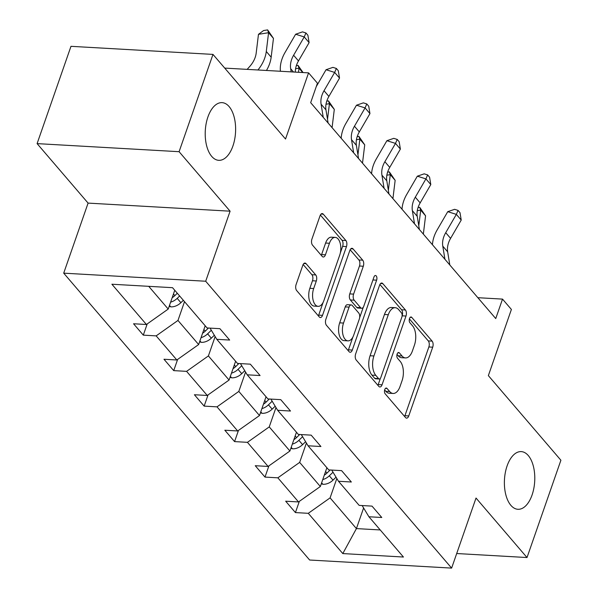 <?xml version="1.0" encoding="UTF-8"?>
<svg xmlns="http://www.w3.org/2000/svg" width="598" height="598" viewBox="0 0 598 598"><rect width="100%" height="100%" fill="white"/><g stroke="black" fill="none" stroke-linecap="round" stroke-linejoin="round"><path stroke-width="0.9" d="M232.899 146.047A28.883 15.137 93.3 0 0 222.06 102.647A28.883 15.137 93.3 0 0 207.932 116.924A28.883 15.137 93.3 0 0 218.778 160.324A28.883 15.137 93.3 0 0 232.899 146.047M532.063 495.009A28.883 15.137 93.3 0 0 521.224 451.61A28.883 15.137 93.3 0 0 507.104 465.894A28.883 15.137 93.3 0 0 517.943 509.287A28.883 15.137 93.3 0 0 532.063 495.009M384.768 389.567A3.102 1.622 93.3 0 0 385.172 393.805L405.511 417.531A4.433 2.325 93.3 0 0 406.595 418.129A4.433 2.325 93.3 0 0 408.755 415.939L432.705 347.184A4.433 2.325 93.3 0 0 432.122 341.129L411.783 317.403A3.102 1.622 93.3 0 0 411.028 316.977A3.102 1.622 93.3 0 0 409.51 318.51A3.102 1.622 93.3 0 0 409.914 322.748L412.553 325.82A14.173 7.43 93.3 0 1 414.421 345.188L412.426 350.921A14.173 7.43 93.3 0 1 405.489 357.925A14.173 7.43 93.3 0 1 402.043 355.997L399.412 352.932A3.102 1.622 93.3 0 0 398.657 352.506A3.102 1.622 93.3 0 0 397.139 354.038A3.102 1.622 93.3 0 0 397.543 358.277L400.182 361.349A14.173 7.43 93.3 0 1 402.05 380.717L400.055 386.45A14.173 7.43 93.3 0 1 393.118 393.454A14.173 7.43 93.3 0 1 389.672 391.526L387.033 388.453A3.102 1.622 93.3 0 0 386.278 388.035A3.102 1.622 93.3 0 0 384.768 389.567M456.7 553.531L527.017 557.538L560.902 460.236L488.357 375.611L511.395 309.45L502.522 299.105L477.862 297.699M37.098 143.617L88.093 203.103L230.095 211.184L179.094 151.698L37.098 143.617L70.983 46.323L212.978 54.403L285.53 139.028L308.568 72.866L224.721 68.097M179.094 151.698L212.978 54.403M306.064 263.651A4.433 2.325 93.3 0 0 304.987 263.053A4.433 2.325 93.3 0 0 302.82 265.243L296.1 284.536A4.433 2.325 93.3 0 0 296.683 290.583L319.272 316.933A4.433 2.325 93.3 0 0 320.356 317.538A4.433 2.325 93.3 0 0 322.516 315.348L346.466 246.585A4.433 2.325 93.3 0 0 345.883 240.531L323.294 214.181A4.433 2.325 93.3 0 0 322.21 213.583A4.433 2.325 93.3 0 0 320.05 215.773L311.932 239.073A4.433 2.325 93.3 0 0 312.515 245.128L322.18 256.4A4.433 2.325 93.3 0 0 323.264 257.005A4.433 2.325 93.3 0 0 325.432 254.815L329.453 243.259A11.848 6.212 93.3 0 1 335.246 237.399A11.848 6.212 93.3 0 1 339.694 255.204L323.929 300.473A11.848 6.212 93.3 0 1 318.136 306.333A11.848 6.212 93.3 0 1 313.688 288.528L316.312 280.985A4.433 2.325 93.3 0 0 315.729 274.931L306.064 263.651L303.844 263.531M308.568 72.866L317.441 83.212L310.668 102.677L495.742 318.562L502.522 299.105M230.095 211.184L205.697 281.239L451.625 568.1L309.629 560.02L63.702 273.159L205.697 281.239M527.017 557.538L476.023 498.044L451.625 568.1M355.638 353.979A4.433 2.325 93.3 0 0 356.221 360.033L378.811 386.383A4.433 2.325 93.3 0 0 379.887 386.981A4.433 2.325 93.3 0 0 382.055 384.791L405.997 316.028A4.433 2.325 93.3 0 0 405.414 309.981L382.825 283.631A4.433 2.325 93.3 0 0 381.748 283.026A4.433 2.325 93.3 0 0 379.581 285.216L355.638 353.979M349.045 351.654L326.456 325.305A4.433 2.325 93.3 0 1 325.873 319.257L349.815 250.495A4.433 2.325 93.3 0 1 351.983 248.305A4.433 2.325 93.3 0 1 353.059 248.903L362.724 260.182A4.433 2.325 93.3 0 1 363.307 266.237L353.597 294.119A4.433 2.325 93.3 0 0 354.18 300.174L360.594 307.656A4.433 2.325 93.3 0 0 361.678 308.262A4.433 2.325 93.3 0 0 363.838 306.071L373.952 277.038A3.102 1.622 93.3 0 1 375.469 275.506A3.102 1.622 93.3 0 1 376.628 280.163L352.289 350.069A4.433 2.325 93.3 0 1 350.122 352.259A4.433 2.325 93.3 0 1 349.045 351.654M172.53 287.683L207.05 327.943L219.907 328.676L229.654 340.053L216.797 339.32L237.473 363.435L250.33 364.167L260.078 375.544L247.221 374.811L267.897 398.926L280.754 399.651L290.501 411.028L277.644 410.295L298.32 434.41L311.177 435.142L320.924 446.519L308.067 445.787L328.743 469.901L341.6 470.633L351.347 482.003L338.498 481.27L359.166 505.385L372.023 506.117L381.778 517.494L368.921 516.762L403.441 557.03L342.804 553.576L308.284 513.316L295.427 512.583L285.672 501.206L298.529 501.939L277.853 477.824L264.996 477.092L255.249 465.715L268.106 466.447L247.43 442.333L234.573 441.601L224.826 430.231L237.683 430.964L217.007 406.849L204.15 406.117L194.402 394.74L207.259 395.472L186.583 371.358L173.726 370.625L163.979 359.256L176.836 359.981L156.16 335.874L143.303 335.142L133.556 323.765L146.413 324.497L111.893 284.229L172.53 287.683M205.189 325.775L198.648 344.553L177.972 320.446L184.513 301.661M177.972 320.446L156.16 335.874M198.648 344.553L176.836 359.981M210.033 328.115L216.797 339.32M235.612 361.259L229.071 380.044L208.396 355.93L215.138 336.569M208.396 355.93L186.583 371.358M229.071 380.044L207.259 395.472M240.456 363.606L247.221 374.811M266.035 396.751L259.495 415.535L238.819 391.421L245.561 372.061M238.819 391.421L217.007 406.849M259.495 415.535L237.683 430.964M270.879 399.09L277.644 410.295M296.459 432.242L289.918 451.019L269.242 426.905L275.984 407.544M269.242 426.905L247.43 442.333M289.918 451.019L268.106 466.447M301.302 434.582L308.067 445.787M326.882 467.726L320.341 486.51L299.665 462.396L306.408 443.036M299.665 462.396L277.853 477.824M320.341 486.51L298.529 501.939M331.726 470.065L338.498 481.27M363.606 507.964L356.423 528.595L330.089 497.88L336.831 478.527M330.089 497.88L308.284 513.316M342.804 553.576L356.423 528.595L380.223 529.948M88.093 203.103L63.702 273.159M148.723 286.33L168.217 309.069L174.758 290.284M362.149 505.557L368.921 516.762M168.217 309.069L146.413 324.497M299.329 501.371L295.427 512.583M268.906 465.887L264.996 477.092M238.475 430.396L234.573 441.601M208.052 394.912L204.15 406.117M177.628 359.42L173.726 370.625M147.205 323.929L143.303 335.142M384.656 389.933L385.83 391.309A14.173 7.43 93.3 0 0 389.283 393.237L393.118 393.454M405.489 357.925L401.654 357.709A14.173 7.43 93.3 0 1 398.201 355.78L397.027 354.405M404.599 416.47A4.433 2.325 93.3 0 0 404.921 415.722L428.863 346.96A4.433 2.325 93.3 0 0 428.28 340.912L409.398 318.884M402.11 315.953L402.162 315.811A4.433 2.325 93.3 0 0 401.579 309.757L379.902 284.476M377.899 385.314A4.433 2.325 93.3 0 0 378.213 384.574L380.373 378.37M378.564 378.579A3.102 1.622 93.3 0 0 379.319 378.997A3.102 1.622 93.3 0 0 380.836 377.465L401.856 317.104A3.102 1.622 93.3 0 0 401.445 312.866L398.672 309.629A14.173 7.43 93.3 0 0 395.218 307.701A14.173 7.43 93.3 0 0 388.289 314.712L373.922 355.967A14.173 7.43 93.3 0 0 375.791 375.335L378.564 378.579L374.729 378.355A3.102 1.622 93.3 0 0 375.484 378.781L379.319 378.997M395.218 307.701L391.384 307.484A14.173 7.43 93.3 0 0 384.454 314.496L388.289 314.712M374.729 378.355L371.949 375.118A14.173 7.43 93.3 0 1 370.08 355.75L384.454 314.496M350.129 249.747L358.89 259.966L362.724 260.182M361.678 308.262L357.836 308.037A4.433 2.325 93.3 0 1 356.759 307.439L350.346 299.957A4.433 2.325 93.3 0 1 349.763 293.902L359.473 266.02A4.433 2.325 93.3 0 0 358.89 259.966M363.307 307.185L359.645 317.702M352.947 336.928L348.447 349.852L352.289 350.069M343.521 323.062A11.848 6.212 93.3 0 0 347.969 340.867A11.848 6.212 93.3 0 0 353.762 335.007L359.316 319.055A4.433 2.325 93.3 0 0 358.733 313.001L352.319 305.526A4.433 2.325 93.3 0 0 351.243 304.92A4.433 2.325 93.3 0 0 349.075 307.11L343.521 323.062L339.686 322.838A11.848 6.212 93.3 0 0 344.134 340.643L347.969 340.867M351.243 304.92L347.401 304.703A4.433 2.325 93.3 0 0 345.24 306.894L349.075 307.11M339.686 322.838L345.24 306.894M348.133 350.592A4.433 2.325 93.3 0 0 348.447 349.852M318.136 306.333L314.301 306.116A11.848 6.212 93.3 0 1 309.854 288.311L312.477 280.768A4.433 2.325 93.3 0 0 311.894 274.714L303.134 264.495M335.246 237.399L331.412 237.182A11.848 6.212 93.3 0 0 325.611 243.042L329.453 243.259M321.276 255.339A4.433 2.325 93.3 0 0 321.589 254.599L325.611 243.042M340.299 253.044L342.624 246.369A4.433 2.325 93.3 0 0 342.041 240.314L320.364 215.026M318.36 315.871A4.433 2.325 93.3 0 0 318.682 315.131L323.114 302.394M321.283 483.804L323.077 484.305A11.96 8.94 -40.6 0 0 333.011 480.127L336.031 477.197M322.756 479.581A11.96 8.94 -40.6 0 0 329.304 475.799L333.019 472.211M330.163 469.983L326.964 473.07A11.96 8.94 139.4 0 1 324.295 475.156M418.039 207.618L419.736 207.342L425.574 215.826L423.347 234.11M425.574 215.826L420.7 210.145L418.787 225.835M419.736 207.342L420.7 210.145L417.284 210.69M444.934 259.293L442.782 246.137A22.567 16.879 139.4 0 1 445.719 232.689L456.349 214.376L447.745 211.677L437.116 229.991A33.847 25.31 -40.6 0 0 432.444 244.724M449.808 264.981L447.655 251.825A22.567 16.879 139.4 0 1 450.593 238.37L461.222 220.064L456.349 214.376L458.053 210.406L460.004 212.679L461.222 220.064M447.745 211.677L454.615 209.322L458.053 210.406M290.86 448.313L292.654 448.814A11.96 8.94 -40.6 0 0 302.588 444.635L305.608 441.713M292.325 444.097A11.96 8.94 -40.6 0 0 298.88 440.315L302.595 436.719M299.733 434.492L296.541 437.587A11.96 8.94 139.4 0 1 293.872 439.672M387.616 172.127L389.313 171.85L395.151 180.342L392.923 198.626M395.151 180.342L390.277 174.653L388.364 190.343M389.313 171.85L390.277 174.653L386.861 175.207M260.436 412.822L262.23 413.33A11.96 8.94 -40.6 0 0 272.165 409.144L275.185 406.221M261.902 408.606A11.96 8.94 -40.6 0 0 268.457 404.824L272.172 401.228M269.309 399.001L266.117 402.095A11.96 8.94 139.4 0 1 263.449 404.181M357.193 136.636L358.89 136.366L364.728 144.851L362.5 163.134M364.728 144.851L359.854 139.162L357.94 154.86M358.89 136.366L359.854 139.162L356.43 139.715M414.511 223.802L412.358 210.646A22.567 16.879 139.4 0 1 415.296 197.198L425.925 178.884L417.322 176.193L406.692 194.507A33.847 25.31 -40.6 0 0 402.02 209.233M419.385 229.49L417.232 216.334A22.567 16.879 139.4 0 1 420.17 202.886L430.799 184.573L425.925 178.884L427.63 174.915L429.581 177.187L430.799 184.573M417.322 176.193L424.191 173.839L427.63 174.915M384.088 188.318L381.935 175.162A22.567 16.879 139.4 0 1 384.873 161.707L395.502 143.4L386.899 140.702L376.269 159.016A33.847 25.31 -40.6 0 0 371.597 173.749M388.962 193.999L386.809 180.85A22.567 16.879 139.4 0 1 389.747 167.395L400.376 149.089L395.502 143.4L397.207 139.424L399.158 141.704L400.376 149.089M386.899 140.702L393.768 138.347L397.207 139.424M230.013 377.338L231.807 377.839A11.96 8.94 -40.6 0 0 241.742 373.66L244.761 370.738M231.478 373.122A11.96 8.94 -40.6 0 0 238.034 369.34L241.749 365.744M238.886 363.517L235.694 366.604A11.96 8.94 139.4 0 1 233.026 368.689M326.77 101.152L328.466 100.875L334.304 109.367L332.077 127.651M334.304 109.367L329.431 103.678L327.517 119.368M328.466 100.875L329.431 103.678L326.007 104.231M353.657 152.826L351.512 139.67A22.567 16.879 139.4 0 1 354.45 126.223L365.079 107.909L356.475 105.218L345.846 123.524A33.847 25.31 -40.6 0 0 341.174 138.258M358.538 158.515L356.386 145.359A22.567 16.879 139.4 0 1 359.323 131.911L369.953 113.598L365.079 107.909L366.783 103.94L368.734 106.212L369.953 113.598M356.475 105.218L363.345 102.863L366.783 103.94M199.59 341.847L201.384 342.355A11.96 8.94 -40.6 0 0 211.318 338.169L214.338 335.246M201.055 337.631A11.96 8.94 -40.6 0 0 207.611 333.848L211.326 330.253M208.463 328.025L205.271 331.12A11.96 8.94 139.4 0 1 202.595 333.206M296.346 65.66L298.043 65.391L303.051 72.552M302.73 72.53L299.007 68.187L298.507 72.291M298.043 65.391L299.007 68.187L295.584 68.74M323.234 117.335L321.089 104.187A22.567 16.879 139.4 0 1 324.026 90.732L334.656 72.425L326.052 69.727L316.267 86.583M328.115 123.024L325.962 109.868A22.567 16.879 139.4 0 1 328.9 96.42L339.529 78.106L334.656 72.425L336.36 68.449L338.311 70.728L339.529 78.106M326.052 69.727L332.922 67.372L336.36 68.449M310.773 102.363A33.847 25.31 -40.6 0 0 310.751 102.766M169.167 306.363L170.961 306.864A11.96 8.94 -40.6 0 0 180.888 302.685L183.347 300.301M170.632 302.139A11.96 8.94 -40.6 0 0 177.187 298.357L179.647 295.98M177.307 293.252L174.848 295.629A11.96 8.94 139.4 0 1 172.172 297.714M247.146 69.368L249.822 66.371A22.567 16.879 -40.6 0 0 256.183 53.117L258.471 34.333L263.576 30.55L267.62 29.9L273.458 38.392L271.163 57.176A33.847 25.31 139.4 0 1 266.461 70.467M273.458 38.392L268.577 32.703L266.289 51.488A33.847 25.31 139.4 0 1 257.932 69.981M267.62 29.9L268.577 32.703L258.471 34.333M291.181 71.872L290.665 68.695A22.567 16.879 139.4 0 1 293.603 55.248L304.225 36.934L295.629 34.243L284.999 52.549A33.847 25.31 -40.6 0 0 280.402 71.259M295.33 72.111A22.567 16.879 139.4 0 1 298.477 60.929L309.106 42.622L304.225 36.934L305.937 32.965L307.888 35.237L309.106 42.622M295.629 34.243L302.498 31.881L305.937 32.965M385.83 391.309L389.672 391.526M397.857 352.842L399.412 352.932M398.201 355.78L402.043 355.997M410.228 317.314L411.783 317.403M428.28 340.912L432.122 341.129M428.863 346.96L432.705 347.184M404.921 415.722L408.755 415.939M385.486 388.371L387.033 388.453M380.605 283.504L382.825 283.631M401.579 309.757L405.414 309.981M402.162 315.811L405.997 316.028M378.213 384.574L382.055 384.791M370.08 355.75L373.922 355.967M371.949 375.118L375.791 375.335M350.839 248.783L353.059 248.903M359.473 266.02L363.307 266.237M349.763 293.902L353.597 294.119M350.346 299.957L354.18 300.174M356.759 307.439L360.594 307.656M372.935 279.954L376.628 280.163M311.894 274.714L315.729 274.931M312.477 280.768L316.312 280.985M309.854 288.311L313.688 288.528M321.589 254.599L325.432 254.815M321.074 214.054L323.294 214.181M342.041 240.314L345.883 240.531M342.624 246.369L346.466 246.585M318.682 315.131L322.516 315.348M321.627 482.825L322.838 484.238M329.304 475.799L333.011 480.127M325.581 471.456L326.964 473.07M442.782 246.137L447.655 251.825M445.719 232.689L450.593 238.37M291.196 447.334L292.415 448.754M298.88 440.315L302.588 444.635M295.158 435.972L296.541 437.587M260.773 411.85L261.991 413.263M268.457 404.824L272.165 409.144M264.735 400.481L266.117 402.095M412.358 210.646L417.232 216.334M415.296 197.198L420.17 202.886M381.935 175.162L386.809 180.85M384.873 161.707L389.747 167.395M230.35 376.359L231.568 377.772M238.034 369.34L241.742 373.66M234.311 364.997L235.694 366.604M351.512 139.67L356.386 145.359M354.45 126.223L359.323 131.911M199.926 340.875L201.145 342.288M207.611 333.848L211.318 338.169M203.888 329.505L205.271 331.12M321.089 104.187L325.962 109.868M324.026 90.732L328.9 96.42M169.503 305.384L170.714 306.796M177.187 298.357L180.888 302.685M173.465 294.014L174.848 295.629M271.163 57.176L266.289 51.488M290.665 68.695L293.498 72.007M293.603 55.248L298.477 60.929"/></g></svg>
